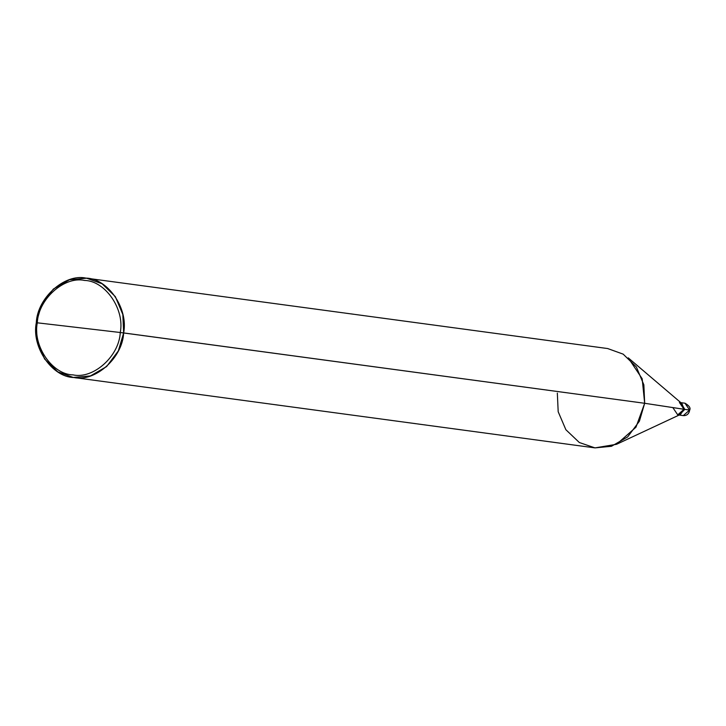 <?xml version="1.0" encoding="UTF-8"?>
<svg xmlns="http://www.w3.org/2000/svg" width="726" height="726" viewBox="0 0 726 726"><rect width="100%" height="100%" fill="white"/><g stroke="black" fill="none" stroke-linecap="round" stroke-linejoin="round"><path stroke-width="1.09" d="M689.609 410.045L684.99 403.202L689.609 410.045L683.311 415.608L689.609 410.045L684.772 409.391L679.273 415L684.772 409.391L680.934 402.721L684.772 409.391L689.31 410.018M673.111 408.012L677.73 414.855L684.028 409.292L644.67 403.284L123.638 332.925L122.83 314.485L115.343 296.635L102.139 283.793L86.666 278.203L69.487 279.728L53.343 289.066L41.582 304.784L36.3 322.716L37.298 322.816C38.269 299.23 64.224 275.925 84.497 280.436C105.279 280.726 124.945 309.358 120.262 332.508L37.298 322.816C32.616 345.966 52.281 374.598 73.063 374.888C93.336 379.399 119.291 356.094 120.262 332.508L644.67 403.284L684.772 409.391L679.273 415L684.772 409.391L680.934 402.721L684.772 409.391L684.028 409.292L680.516 414.419L616.574 444.285L635.976 427.206L644.67 403.284L639.388 421.216L627.627 436.934L611.483 446.272L594.984 447.888L73.272 377.447L90.451 375.923L106.595 366.585L118.356 350.867L123.638 332.925C122.612 357.746 95.287 382.275 73.952 377.529C52.081 377.23 31.372 347.082 36.3 322.716L37.108 341.166L44.595 359.007L57.799 371.857L73.272 377.447M557.332 393.075L558.185 411.733L565.872 429.719L579.33 442.515L594.984 447.888L616.574 444.285M120.262 332.508C119.291 356.094 93.336 379.399 73.063 374.888C52.281 374.598 32.616 345.966 37.298 322.816L120.262 332.508C124.945 309.358 105.279 280.726 84.497 280.436C64.224 275.925 38.269 299.23 37.298 322.816L36.3 322.716C37.325 297.896 64.65 273.366 85.986 278.112C107.856 278.412 128.566 308.559 123.638 332.925L120.262 332.508M86.666 278.203L607.698 348.553L623.171 354.143L636.375 366.993L643.862 384.834L644.67 403.284L642.174 378.745L628.244 357.854L681.977 403.611L684.028 409.292L679.409 402.449M678.474 414.954L683.311 415.608C686.86 415.771 688.992 413.92 689.7 410.054C690.816 408.012 689.246 405.725 684.99 403.202L680.153 402.549"/></g></svg>
